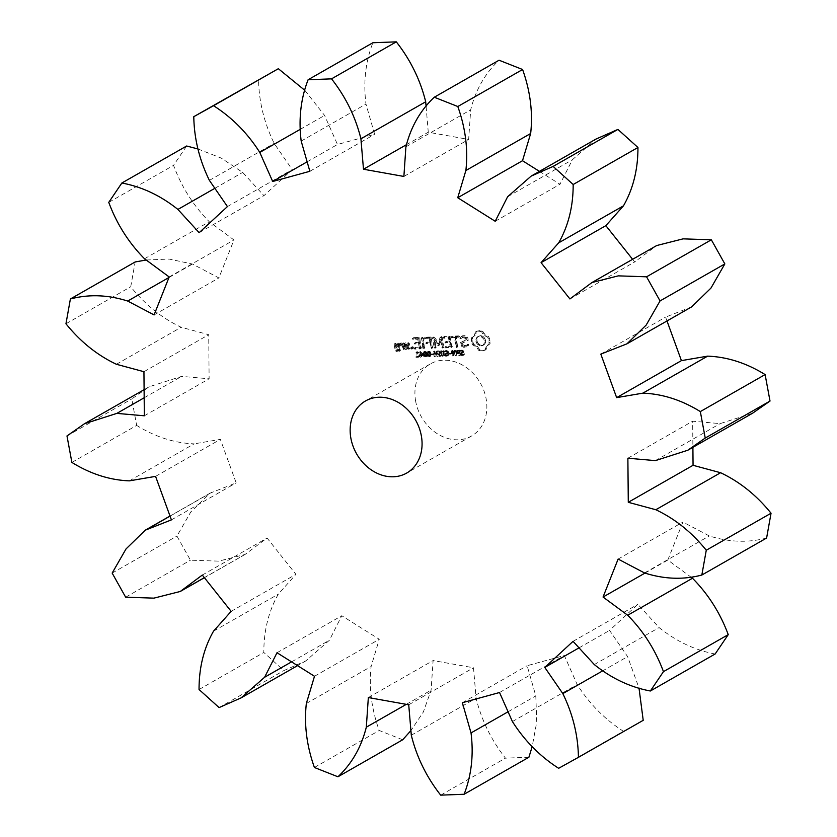 <?xml version="1.0" encoding="UTF-8"?>
<svg xmlns="http://www.w3.org/2000/svg" width="837" height="837" viewBox="0 0 837 837"><rect width="100%" height="100%" fill="white"/><g stroke="black" fill="none" stroke-linecap="round" stroke-linejoin="round"><path stroke-width="0.63" stroke-dasharray="4.18 3.14" d="M71.888 462.422L136.672 425.416L131.765 398.946L149.237 386.746L181.629 376.378L209.124 378.784L208.716 334.695L181.179 327.267C161.991 318.186 145.178 304.689 130.729 286.767L135.165 261.96M66.981 435.951L131.765 398.946M129.358 480.856L194.142 443.851C174.504 443.108 155.337 436.956 136.672 425.416M144.184 397.774L181.629 376.378M146.193 260.004L169.137 259.072L192.489 264.053L218.875 277.926L233.952 239.957L209.292 221.753C193.462 205.724 181.545 186.923 173.541 165.36L186.641 146.004M198.003 148.986L221.177 158.057L242.688 172.422L263.937 195.659L292.218 169.576L274.17 143.378C264.136 122.84 258.926 101.601 258.57 79.672M304.835 90.344L324.578 115.433L337.468 144.487L374.631 134.286L365.968 104.07C363.227 82.152 365.539 61.708 372.873 42.75M426.085 106.404L428.272 132.225L468.657 139.444L470.687 109.814C475.667 89.852 485.136 73.321 499.061 60.222M539.447 171.365L559.984 184.266L572.393 159.741L595.934 139.099M632.605 259.303L634.697 261.939L656.742 245.523M691.749 306.813L665.593 317.118L666.995 320.958M752.547 413.248L720.144 423.616L692.659 421.21L692.9 447.324M766.608 538.034C748.09 542.92 728.985 542.23 709.295 535.942L682.908 522.068L667.821 560.037L690.807 576.996M715.143 653.99C695.076 650.223 676.39 641.424 659.096 627.572L637.836 604.335L609.566 630.418L627.604 656.616L638.997 688.014M643.214 720.322L623.439 731.287C604.879 719.433 589.468 703.865 577.206 684.561L564.305 655.507L527.143 665.708L535.816 695.924L536.747 721.996L532.165 746.656M528.9 757.244L505.464 758.144C491.246 740.013 481.453 720.04 476.086 698.215L473.512 667.769L433.116 660.55L431.097 690.18L423.334 712.046L410.915 730.596M402.712 739.772L379.192 730.481C371.471 708.824 368.782 687.491 371.126 666.482L379.266 639.269L341.799 615.729L329.391 640.253L305.84 660.895L283.869 670.583L263.822 652.494C263.781 630.617 268.614 611.177 278.313 594.165L295.932 574.339L267.087 538.055L245.042 554.471L218.687 561.135L190.438 560.194L176.942 536.078L190.815 511.93L210.035 493.181L236.18 482.876L220.351 439.373L194.142 443.851M415.675 401.352A41.515 33.972 60.3 0 1 430.291 363.949A41.515 33.972 60.3 0 1 480.386 383.147A41.515 33.972 60.3 0 1 471.482 436.046A41.515 33.972 60.3 0 1 415.675 401.352M482.635 331.18L485.146 334.748L488.745 336.694L489.969 340.178L490.053 343.714L487.218 345.911L486.056 349.615L483.064 350.379L479.842 349.856L477.331 346.288L473.732 344.342L472.507 340.858L472.424 337.321L475.259 335.124L476.42 331.421L479.475 330.646L482.635 331.18L481.599 331.766L482.677 333.722L487.709 337.28L488.934 340.774L489.017 344.31L486.182 346.497L485.021 350.211L482.028 350.975L478.806 350.452L476.295 346.884L472.696 344.938L471.472 341.444L471.388 337.907L474.223 335.721L475.385 332.007L478.44 331.243L481.599 331.766M461.072 352.775L461.208 354.197L462.254 354.993L464.598 354.616L464.441 353.789L462.924 354.511L461.605 353.695L463.834 352.157L463.29 350.243L460.538 350.295L460.685 351.08L462.934 350.651L463.269 351.707L460.036 353.371L459.942 354.218L461.218 355.579L463.562 355.212L463.405 354.375L461.888 355.097L460.57 354.292L462.798 352.754L462.254 350.829L459.503 350.881L459.649 351.666L461.898 351.247L462.233 352.304L461.072 352.775M463.876 354.951L462.84 355.537L463.876 354.951M463.363 354.375L464.441 353.789M461.658 353.204L460.622 353.789L461.658 353.204M463.049 352.67L462.014 353.266L463.049 352.67M459.503 350.881L460.559 350.284M460.727 351.069L459.691 351.666L460.727 351.069M463.269 351.707L461.783 352.597L463.269 351.707M456.761 350.985L457.358 352.806L459.367 353.245L459.712 355.108L460.298 355.087L459.377 350.086L457.515 350.232L455.726 351.571L456.322 353.392L458.331 353.842L458.676 355.694L459.262 355.673L458.341 350.682L455.726 351.571M457.515 350.232L456.029 351.08L457.515 350.232M452.336 350.358L453.267 355.359L453.989 355.327L455.255 350.776L456.092 355.244L456.636 355.223L455.715 350.232L454.794 350.264L453.644 354.417L452.89 350.337L451.3 350.954L452.231 355.945L452.953 355.924L454.219 351.373L455.056 355.84L455.6 355.819L454.679 350.818L453.759 350.86L452.608 355.014L451.854 350.933L451.3 350.954M449.908 352.973L450.024 353.58L451.875 353.507L451.76 352.9L448.873 353.57L448.988 354.166L450.84 354.093L450.724 353.496L448.873 353.57M445.169 353.13L445.566 355.275L448.193 355.484L449.155 354.145L448.14 351.121L446.309 350.494L444.771 350.996L444.918 351.781L446.519 351.059L447.795 351.55L448.329 354.522L446.09 354.919L445.859 353.695L447.042 353.643L446.937 353.057L444.133 353.716L444.531 355.871L447.157 356.081L448.119 354.731L447.104 351.707L445.274 351.08L443.736 351.592L443.882 352.377L445.483 351.645L446.759 352.147L447.293 355.118L445.054 355.516L444.824 354.281L446.006 354.239L445.901 353.653L444.133 353.716M448.193 355.484L447.157 356.081L448.193 355.484M445.556 350.619L443.736 351.592L445.556 350.619M445.504 351.331L444.468 351.927L445.504 351.331M448.329 354.522L446.163 355.704L448.329 354.522M467.663 337.07L468.249 340.24L462.631 342.898L462.934 344.562L464.577 345.451L466.439 345.388L467.956 344.185L468.689 345.21L466.962 346.56L464.483 346.664L461.993 345.294L461.396 342.092L467.015 339.424L466.711 337.782L463.206 336.955L461.689 338.148L460.957 337.123L462.704 335.742L465.11 335.647L467.663 337.07L466.627 337.667L467.213 340.837L461.595 343.484L461.898 345.147L463.541 346.047L467.695 344.97L465.927 347.156L463.447 347.25L460.957 345.89L460.36 342.678L465.979 340.021L465.675 338.378L462.17 337.541L460.653 338.744L459.921 337.719L461.668 336.338L464.075 336.244L466.627 337.667M459.021 337.102L456.343 337.206L457.609 346.926L455.276 337.248L451.959 336.767L452.409 336.139L458.802 335.899L459.45 336.474L457.985 337.698L455.307 337.803L456.573 347.512L454.24 337.845L450.923 337.363L451.373 336.736L457.766 336.484L458.414 337.07L457.985 337.698M449.898 336.233L451.917 347.146L446.571 347.345L445.901 346.769L446.351 346.152L451.143 345.974L450.473 342.312L446.069 341.873L446.519 341.245L450.243 341.098L449.574 337.468L444.771 337.656L444.102 337.07L444.541 336.443L449.898 336.233L448.862 336.83L451.3 347.125L450.881 347.732L445.535 347.941L444.865 347.365L445.305 346.748L450.107 346.56L449.438 342.908L445.033 342.459L445.483 341.841L449.207 341.695L448.538 338.064L443.736 338.242L443.066 337.656L443.505 337.039L448.862 336.83M439.111 350.87L438.536 350.891L440.607 355.84L441.277 355.819L441.434 351.634L443.108 355.746L443.756 355.725L444.008 350.682L443.401 350.703L443.244 354.888L441.559 350.776L440.963 350.797L440.817 355.024L439.111 350.87L437.5 351.477L439.571 356.436L440.241 356.405L440.398 352.22L442.072 356.342L442.721 356.311L442.972 351.268L442.365 351.289L442.208 355.484L440.524 351.362L439.927 351.383L439.781 355.62L438.075 351.456M434.277 351.048L435.209 356.049L435.795 356.028L435.334 353.58L437.542 353.496L438.002 355.945L438.588 355.924L437.667 350.923L437.071 350.944L437.437 352.911L435.23 352.994L434.863 351.027L433.242 351.645L434.173 356.646L434.759 356.614L434.298 354.166L436.506 354.082L436.966 356.531L437.552 356.51L436.621 351.519L436.035 351.54L436.401 353.496L434.194 353.58L433.828 351.624L433.242 351.645M431.84 353.674L431.944 354.271L433.807 354.197L433.692 353.601L430.804 354.26L430.909 354.867L432.76 354.794L432.656 354.187L430.804 354.26M427.916 351.843L428.649 355.767L429.925 356.353L430.971 355.673L430.971 353.695L430.239 351.749L428.962 351.153L426.88 352.44L427.613 356.363L428.889 356.949L429.936 356.259L429.936 354.292L429.203 352.335L427.927 351.749L426.88 352.44L428.962 351.153L427.916 351.843M429.925 356.353L430.971 355.673L429.925 356.353M424.056 351.99L424.788 355.913L426.064 356.499L427.1 355.819L427.111 353.852L426.368 351.896L425.091 351.31L423.02 352.586L423.752 356.51L425.018 357.096L426.064 356.416L426.075 354.438L425.332 352.492L424.056 351.896L423.02 352.586L425.091 351.31L424.056 351.99M426.064 356.499L427.1 355.819L426.064 356.499M420.174 354.647L421.764 356.562L421.503 355.16L423.627 355.076L423.48 354.313L420.268 351.592L420.833 354.626L419.138 355.244L420.153 357.179L420.729 357.158L420.467 355.756L422.591 355.673L419.232 352.178L419.797 355.223L419.138 355.244M434.393 337.133L438.944 343.4L437.908 343.986L433.357 337.719L434.393 337.133L433.357 337.719M438.944 343.4L441.109 336.892L442.166 337.144L443.955 346.811L443.537 347.46L442.888 346.853L441.507 339.414L439.279 345.189L434.937 339.644L435.899 347.763L433.44 337.468L433.89 336.851M425.259 337.185L430.616 336.976L431.243 337.562L432.614 347.889L431.181 343.065L426.776 342.615L427.226 341.988L430.961 341.852L430.281 338.211L425.478 338.399L424.809 337.813L425.259 337.185L424.223 337.771L429.58 337.573L430.208 338.158L431.578 348.474L430.145 343.651L425.74 343.201L426.19 342.574L429.925 342.438L429.245 338.797L424.443 338.985L423.773 338.399L424.223 337.771M422.486 337.29L423.145 337.897L424.505 348.192L422.068 337.939L422.486 337.29L421.45 337.886L423.888 348.14L423.47 348.788L422.821 348.182L421.45 337.886M416.931 356.238L419.421 356.656L418.406 356.175L417.789 352.858L418.626 352.356L417.004 351.718L417.83 356.196L415.989 357.336L418.385 357.253L417.37 356.771L416.753 353.444L417.59 352.952L416.428 352.293L416.795 356.792L415.895 356.824M412.432 346.612L411.71 347.669L412.808 348.652L413.112 346.905L410.831 347.543L411.773 349.238L412.484 348.192L411.396 347.209M413.771 337.625L419.117 337.416L419.755 338.002L421.137 348.328L415.79 348.537L415.121 347.962L415.57 347.345L420.373 347.156L419.693 343.494L415.288 343.055L415.738 342.427L419.463 342.281L418.793 338.65L413.991 338.839L413.321 338.253L413.771 337.625L412.735 338.221L418.082 338.012L418.72 338.598L420.519 348.307L420.101 348.914L414.754 349.123L414.085 348.548L414.535 347.93L419.337 347.742L418.657 344.091L414.252 343.651L414.702 343.024L418.427 342.877L417.757 339.247L412.955 339.424L412.285 338.849L412.735 338.221M405.966 348.318L405.066 343.432L405.485 342.825L409.272 343.264L410.182 348.161L406.604 348.883L405.966 348.318L404.93 348.914L404.438 343.411L408.236 343.861L409.147 348.747L405.568 349.479L404.93 348.914M403.455 342.898L404.104 343.463L404.574 348.966L403.476 345.943L401.457 344.289L400.965 345.137L400.023 344.373L401.519 342.971L403.183 344.321L403.455 342.898L402.419 343.494L403.068 344.059L403.539 349.552L402.44 346.539L400.421 344.886L399.929 345.733L398.987 344.97L400.484 343.568L402.147 344.917L402.419 343.494M398.726 343.086L399.919 346.654L396.884 347.365L397.324 349.72L399.395 349.646L399.73 348.558L400.379 349.123L400.159 350.818L396.361 350.368L395.148 343.808L398.726 343.086L397.69 343.672L398.883 347.25L395.849 347.951L396.288 350.316L398.36 350.232L398.694 349.155L399.542 350.797L395.964 351.53L395.326 350.965L394.112 344.405L397.69 343.672M155.577 476.379L220.351 439.373M144.341 415.79L209.124 378.784M171.407 519.882L236.18 482.876M143.943 371.701L208.716 334.695M170.037 516.136L211.771 492.302M116.406 364.273L181.179 327.267M112.158 573.083L176.942 536.078M65.956 323.773L130.729 286.767M125.655 597.199L190.438 560.194M204.354 577.645L246.183 553.759M168.969 277.486L192.489 264.053M202.303 575.061L267.087 538.055M154.092 314.932L218.875 277.926M231.148 611.345L295.932 574.339M169.179 276.963L233.952 239.957M213.529 631.171L278.313 594.165M144.508 258.759L209.292 221.753M199.049 689.51L263.822 652.494M108.758 202.366L173.541 165.36M219.085 707.589L283.869 670.583M291.558 661.868L329.391 640.253M214.858 188.315L242.688 172.422M277.016 652.734L341.799 615.729M199.164 232.665L263.937 195.659M314.492 676.275L379.266 639.269M227.434 206.582L292.218 169.576M306.342 703.488L371.126 666.482M209.396 180.384L274.17 143.378M314.409 767.487L379.192 730.481M406.301 704.346L431.097 690.18M299.792 129.599L324.578 115.433M368.343 697.556L433.116 660.55M307.137 161.823L337.468 144.487M408.728 704.775L473.512 667.769M309.857 171.292L374.631 134.286M411.302 735.221L476.086 698.215M301.184 141.076L365.968 104.07M440.691 795.15L505.464 758.144M508.08 711.764L535.816 695.924M462.369 702.714L527.143 665.708M406.186 144.843L428.272 132.225M499.532 692.513L564.305 655.507M403.884 176.45L468.657 139.444M512.422 721.567L577.206 684.561M405.903 146.82L470.687 109.814M558.656 768.293L623.439 731.287M602.316 671.065L627.604 656.616M579.016 647.859L609.566 630.418M573.063 641.341L637.836 604.335M495.201 221.271L559.984 184.266M594.312 664.578L659.096 627.572M507.609 196.747L572.393 159.741M644.898 573.136L667.821 560.037M618.124 559.074L682.908 522.068M569.913 298.945L634.697 261.939M644.511 572.947L709.295 535.942M590.817 283.241L655.601 246.235M625.229 344.698L690.012 307.692M600.82 354.124L665.593 317.118M627.876 458.216L692.659 421.21M655.371 460.622L720.144 423.616M483.713 333.126L482.677 333.722M481.066 330.761L480.03 331.347M485.146 334.748L484.11 335.334M479.475 330.646L478.44 331.243M486.852 335.961L485.816 336.558M477.906 330.866L476.87 331.462M488.745 336.694L487.709 337.28M476.42 331.421L475.385 332.007M489.499 338.41L488.463 338.995M476.086 333.419L475.039 334.015M489.969 340.178L488.934 340.774M475.259 335.124L474.223 335.721M490.158 341.967L489.122 342.553M474.024 336.453L472.989 337.049M490.053 343.714L489.017 344.31M472.424 337.321L471.388 337.907M488.452 344.582L487.416 345.168M472.319 339.069L471.283 339.665M487.218 345.911L486.182 346.497M472.507 340.858L471.472 341.444M486.402 347.617L485.355 348.202M472.978 342.626L471.942 343.222M486.056 349.615L485.021 350.211M473.732 344.342L472.696 344.938M484.613 350.159L483.577 350.755M475.625 345.074L474.589 345.671M483.064 350.379L482.028 350.975M477.331 346.288L476.295 346.884M481.463 350.284L480.428 350.87M478.764 347.91L477.728 348.495M479.842 349.856L478.806 350.452M460.685 351.08L459.649 351.666M459.377 350.086L458.341 350.682M460.298 355.087L459.262 355.673M459.367 353.245L458.331 353.842M459.712 355.108L458.676 355.694M453.267 355.359L452.231 355.945M452.89 350.337L451.854 350.933M453.989 355.327L452.953 355.924M453.644 354.417L452.608 355.014M455.255 350.776L454.219 351.373M454.794 350.264L453.759 350.86M456.092 355.244L455.056 355.84M455.715 350.232L454.679 350.818M456.636 355.223L455.6 355.819M450.024 353.58L448.988 354.166M451.76 352.9L450.724 353.496M451.875 353.507L450.84 354.093M445.566 355.275L444.531 355.871M446.937 353.057L445.901 353.653M447.042 353.643L446.006 354.239M445.859 353.695L444.824 354.281M446.09 354.919L445.054 355.516M444.918 351.781L443.882 352.377M444.97 351.781L443.934 352.377M468.249 340.24L467.213 340.837M465.11 335.647L464.075 336.244M462.631 342.898L461.595 343.484M462.704 335.742L461.668 336.338M462.934 344.562L461.898 345.147M460.957 337.123L459.921 337.719M464.577 345.451L463.541 346.047M460.925 337.949L459.89 338.546M466.439 345.388L465.403 345.974M461.689 338.148L460.653 338.744M467.956 344.185L466.92 344.781M463.206 336.955L462.17 337.541M468.73 344.384L467.695 344.97M465.069 336.882L464.033 337.478M468.689 345.21L467.653 345.807M466.711 337.782L465.675 338.378M466.962 346.56L465.927 347.156M467.015 339.424L465.979 340.021M464.483 346.664L463.447 347.25M461.396 342.092L460.36 342.678M461.993 345.294L460.957 345.89M456.343 337.206L455.307 337.803M459.45 336.474L458.414 337.07M458.027 346.277L456.992 346.863M458.802 335.899L457.766 336.484M457.609 346.926L456.573 347.512M452.409 336.139L451.373 336.736M456.95 346.309L455.914 346.905M451.959 336.767L450.923 337.363M455.276 337.248L454.24 337.845M452.629 337.353L451.593 337.939M450.526 336.819L449.49 337.416M444.541 336.443L443.505 337.039M452.336 346.539L451.3 347.125M444.102 337.07L443.066 337.656M451.917 347.146L450.881 347.732M444.771 337.656L443.736 338.242M446.571 347.345L445.535 347.941M449.574 337.468L448.538 338.064M445.901 346.769L444.865 347.365M450.243 341.098L449.207 341.695M446.351 346.152L445.305 346.748M446.519 341.245L445.483 341.841M451.143 345.974L450.107 346.56M446.069 341.873L445.033 342.459M450.473 342.312L449.438 342.908M446.738 342.459L445.702 343.044M438.536 350.891L437.5 351.477M440.817 355.024L439.781 355.62M440.607 355.84L439.571 356.436M440.963 350.797L439.927 351.383M441.277 355.819L440.241 356.405M441.559 350.776L440.524 351.362M441.434 351.634L440.398 352.22M443.244 354.888L442.208 355.484M443.108 355.746L442.072 356.342M443.401 350.703L442.365 351.289M443.756 355.725L442.721 356.311M444.008 350.682L442.972 351.268M435.209 356.049L434.173 356.646M434.863 351.027L433.828 351.624M435.795 356.028L434.759 356.614M435.23 352.994L434.194 353.58M435.334 353.58L434.298 354.166M437.437 352.911L436.401 353.496M437.542 353.496L436.506 354.082M437.071 350.944L436.035 351.54M438.002 355.945L436.966 356.531M437.667 350.923L436.621 351.519M438.588 355.924L437.552 356.51M431.944 354.271L430.909 354.867M433.692 353.601L432.656 354.187M433.807 354.197L432.76 354.794M420.279 355.212L419.243 355.798M420.833 354.626L419.797 355.223M420.938 355.181L419.902 355.777M420.268 351.592L419.232 352.178M421.199 356.583L420.153 357.179M420.812 351.571L419.776 352.157M421.764 356.562L420.729 357.158M423.48 354.313L422.444 354.898M421.503 355.16L420.467 355.756M423.627 355.076L422.591 355.673M441.109 336.892L440.074 337.478L437.908 343.986M433.44 337.468L432.405 338.054L432.855 337.447M440.074 337.478L441.13 337.729L442.501 348.056L440.471 340L438.243 345.786L433.901 340.23L435.282 347.7L434.863 348.349L434.215 347.742L432.405 338.054M441.507 336.568L440.471 337.165M435.25 347.146L434.215 347.742M442.166 337.144L441.13 337.729M435.899 347.763L434.863 348.349M443.955 346.811L442.919 347.407M436.318 347.104L435.282 347.7M443.537 347.46L442.501 348.056M434.937 339.644L433.901 340.23M442.888 346.853L441.852 347.449M438.755 344.907L437.72 345.503M441.507 339.414L440.471 340M439.279 345.189L438.243 345.786M439.687 344.854L438.651 345.44M430.616 336.976L429.58 337.573M424.809 337.813L423.773 338.399M431.243 337.562L430.208 338.158M425.478 338.399L424.443 338.985M433.032 347.229L431.997 347.826M430.281 338.211L429.245 338.797M432.614 347.889L431.578 348.474M430.961 341.852L429.925 342.438M431.965 347.271L430.929 347.868M427.226 341.988L426.19 342.574M431.181 343.065L430.145 343.651M426.776 342.615L425.74 343.201M427.456 343.191L426.42 343.787M423.145 337.897L422.11 338.493M422.068 337.939L421.032 338.535M424.924 347.543L423.888 348.14M423.857 347.585L422.821 348.182M424.505 348.192L423.47 348.788M417.025 356.75L415.989 357.336M417.83 356.196L416.795 356.792M419.421 356.656L418.385 357.253M417.004 351.718L415.968 352.314M419.327 356.143L418.291 356.729M417.464 351.697L416.428 352.293M418.406 356.175L417.37 356.771M417.789 352.858L416.753 353.444M418.709 352.816L417.673 353.413M418.626 352.356L417.59 352.952M411.867 346.947L410.831 347.543M413.112 346.905L412.076 347.491M411.71 347.669L410.674 348.255M413.52 347.596L412.484 348.192M412.128 348.359L411.093 348.945M413.373 348.307L412.327 348.903M412.808 348.652L411.773 349.238M419.117 337.416L418.082 338.012M413.321 338.253L412.285 338.849M419.755 338.002L418.72 338.598M413.991 338.839L412.955 339.424M421.555 347.721L420.519 348.307M418.793 338.65L417.757 339.247M421.137 348.328L420.101 348.914M419.463 342.281L418.427 342.877M415.79 348.537L414.754 349.123M415.738 342.427L414.702 343.024M415.121 347.962L414.085 348.548M415.288 343.055L414.252 343.651M415.57 347.345L414.535 347.93M415.958 343.641L414.922 344.227M420.373 347.156L419.337 347.742M419.693 343.494L418.657 344.091M405.066 343.432L404.03 344.017M406.604 348.883L405.568 349.479M405.485 342.825L404.438 343.411M409.764 348.767L408.728 349.353M408.644 342.699L407.609 343.296M410.182 348.161L409.147 348.747M409.272 343.264L408.236 343.861M404.104 343.463L403.068 344.059M403.026 343.505L401.99 344.101M405.003 348.359L403.968 348.945M403.183 344.321L402.147 344.917M404.574 348.966L403.539 349.552M401.519 342.971L400.484 343.568M403.936 348.401L402.9 348.987M400.787 343.003L399.751 343.599M403.476 345.943L402.44 346.539M400.023 344.373L398.987 344.97M401.457 344.289L400.421 344.886M400.965 345.137L399.929 345.733M399.364 343.651L398.328 344.237M395.566 343.201L394.53 343.798M399.919 346.654L398.883 347.25M395.148 343.808L394.112 344.405M399.5 347.261L398.464 347.857M396.361 350.368L395.326 350.965M396.884 347.365L395.849 347.951M397 350.933L395.964 351.53M397.324 349.72L396.288 350.316M400.159 350.818L399.123 351.404M399.395 349.646L398.36 350.232M400.578 350.211L399.542 350.797M399.301 349.165L398.266 349.761M400.379 349.123L399.343 349.72M399.73 348.558L398.694 349.155M479.298 336.233L477.686 336.683L475.876 339.362L476.577 343.16L479.36 345.66L482.719 345.535L484.529 342.856L483.828 339.058L481.045 336.558L479.298 336.233L480.333 335.647L477.686 336.683M456.343 352.293L456.521 351.519L457.86 351.278L458.226 353.266L456.343 352.293L457.86 351.278M456.521 351.519L457.86 350.766L456.521 351.519M427.937 355.892L427.592 352.45L428.513 352.419L429.14 353.444L429.444 355.819L428.785 356.384L427.937 355.892L428.973 355.296L428.418 352.262L429.915 352.21L430.48 355.233L429.82 355.798L428.973 355.296M429.235 356.227L430.27 355.641L429.235 356.227M427.592 352.45L429.067 351.718L427.592 352.45M424.077 356.039L423.721 352.607L424.652 352.565L425.269 353.591L425.573 355.976L424.924 356.531L424.077 356.039L425.112 355.443L424.547 352.408L426.043 352.356L426.608 355.38L425.96 355.945L425.112 355.443M425.374 356.384L426.41 355.788L425.374 356.384M423.721 352.607L425.196 351.864L423.721 352.607M420.362 355.202L419.954 352.963L422.078 355.129L420.362 355.202L421.398 354.606L420.99 352.367L419.954 352.963M407.284 344.509L405.213 344.582L405.893 348.265L407.964 348.182L407.284 344.509L408.32 343.913L405.213 344.582M397.366 344.886L395.294 344.97L395.629 346.748L397.701 346.664L397.366 344.886L398.402 344.3L395.294 344.97M478.733 336.087L476.515 337.782M477.55 337.185L475.876 339.362M476.912 338.776L476.923 340.68L475.887 341.276M476.923 340.68L477.613 342.563L476.577 343.16M477.613 342.563L478.827 344.08L477.791 344.677M478.827 344.08L480.396 345.074L479.36 345.66M480.396 345.074L482.143 345.388L481.108 345.984M482.143 345.388L483.755 344.938L482.719 345.535M483.755 344.938L484.926 343.85L483.891 344.436M484.926 343.85L485.565 342.26L484.529 342.856M485.565 342.26L485.554 340.356L484.518 340.941M485.554 340.356L484.864 338.472L483.828 339.058M484.864 338.472L483.65 336.955L482.614 337.541M483.65 336.955L482.091 335.961L481.045 336.558M482.091 335.961L480.333 335.647M458.896 350.682L459.262 352.67L457.379 351.697M459.262 352.67L458.226 353.266M420.99 352.367L423.114 354.543L422.078 355.129M423.114 354.543L421.398 354.606M406.248 343.997L406.928 347.669L405.893 348.265M406.928 347.669L409 347.596L407.964 348.182M409 347.596L408.32 343.913M396.33 344.373L396.665 346.152L395.629 346.748M396.665 346.152L398.736 346.068L397.701 346.664M398.736 346.068L398.402 344.3M460.978 353.622L459.942 354.218M461.208 354.197L460.172 354.794M462.306 352.136L461.271 352.733M461.637 354.668L460.601 355.265M462.254 354.993L461.218 355.579M463.039 355.076L462.003 355.673M463.321 351.216L462.286 351.812M462.934 350.651L461.898 351.247M462.129 350.452L461.093 351.048M462.924 354.511L461.888 355.097M462.034 354.302L460.988 354.898M461.605 353.695L460.57 354.292M462.024 349.887L460.988 350.473M463.29 350.243L462.254 350.829M463.949 351.258L462.913 351.843M462.516 352.806L461.48 353.402M456.761 351.707L455.726 352.304M456.981 352.325L455.945 352.911M457.358 352.806L456.322 353.392M458.174 350.138L457.138 350.724M457.965 353.172L456.929 353.758M458.781 353.266L457.745 353.863M446.414 355.579L445.378 356.175M447.272 355.683L446.236 356.28M446.613 355.066L445.577 355.662M449.155 354.145L448.119 354.731M449.113 352.994L448.077 353.58M448.14 351.121L447.104 351.707M448.496 352.994L447.46 353.591M446.309 350.494L445.274 351.08M447.795 351.55L446.759 352.147M446.519 351.059L445.483 351.645M445.2 351.561L444.165 352.157M427.916 353.81L426.88 354.407M428.649 355.767L427.613 356.363M430.239 351.749L429.203 352.335M430.971 353.695L429.936 354.292M424.045 353.957L423.009 354.553M424.788 355.913L423.752 356.51M426.368 351.896L425.332 352.492M427.111 353.852L426.075 354.438M417.621 352.042L416.585 352.639M417.872 352.251L416.836 352.848M418.218 352.346L417.182 352.932M457.368 351.247L456.332 351.843M457.504 352.095L456.468 352.691M457.766 352.429L456.73 353.015M458.174 352.639L457.138 353.235M458.77 352.691L457.724 353.287M458.31 350.703L457.274 351.299M428.711 354.668L427.676 355.254M429.339 355.683L428.293 356.269M430.48 355.233L429.444 355.819M430.5 354.595L429.465 355.191M430.375 353.727L429.339 354.313M430.176 352.848L429.14 353.444M429.915 352.21L428.879 352.806M429.548 351.822L428.513 352.419M428.418 352.262L427.383 352.858M428.387 352.9L427.351 353.496M428.513 353.789L427.477 354.375M424.851 354.815L423.815 355.411M425.468 355.83L424.432 356.426M426.608 355.38L425.573 355.976M426.629 354.742L425.594 355.338M426.504 353.873L425.468 354.459M426.305 352.994L425.269 353.591M426.043 352.356L425.008 352.952M425.688 351.979L424.652 352.565M424.547 352.408L423.512 353.005M424.526 353.047L423.491 353.643M424.652 353.936L423.616 354.532M149.237 386.746L144.1 389.676M210.035 493.181L170.005 516.042M245.042 554.471L204.395 577.697M305.84 660.895L297.553 665.635M430.291 363.949L365.518 400.954M471.482 436.046L406.709 473.051M460.423 353.015L461.459 352.429M462.034 352.492L463.07 351.896M463.499 355.244L464.535 354.647M460.099 351.331L461.135 350.745M462.851 354.815L463.886 354.218M460.831 353.612L461.867 353.015M462.411 353.099L463.447 352.513M456.238 350.933L457.274 350.337M447.314 355.997L448.35 355.411M446.874 355.516L447.91 354.93M443.913 351.488L444.949 350.891M444.489 351.917L445.525 351.32M427.32 351.906L428.356 351.31M429.496 356.792L430.532 356.196M423.459 352.053L424.495 351.456M425.635 356.939L426.671 356.342M456.646 351.435L457.682 350.839M429.151 356.3L430.187 355.704M427.676 352.398L428.711 351.802M425.28 356.447L426.315 355.851M423.804 352.544L424.84 351.948"/><path stroke-width="1.26" d="M116.856 413.384L144.341 415.79L143.943 371.701L116.406 364.273C97.207 355.191 80.394 341.695 65.956 323.773L70.392 298.966C88.91 294.08 108.015 294.77 127.705 301.058L154.092 314.932L169.179 276.963L144.508 258.759C128.689 242.73 116.772 223.929 108.758 202.366L121.857 183.01C141.924 186.777 160.61 195.576 177.904 209.428L199.164 232.665L227.434 206.582L209.396 180.384C199.352 159.846 194.153 138.607 193.786 116.678L213.561 105.713C232.121 117.567 247.532 133.135 259.794 152.439L272.695 181.493L309.857 171.292L301.184 141.076C298.453 119.157 300.755 98.714 308.1 79.756L331.536 78.856C345.754 96.987 355.547 116.96 360.914 138.785L363.488 169.231L403.884 176.45L405.903 146.82C410.894 126.858 420.352 110.327 434.288 97.228L457.808 106.519C465.529 128.176 468.218 149.509 465.874 170.518L457.734 197.731L495.201 221.271L507.609 196.747L531.16 176.105L553.131 166.417L573.178 184.506C573.219 206.383 568.386 225.823 558.687 242.835L541.068 262.661L569.913 298.945L591.958 282.529L618.313 275.865L646.562 276.806L660.058 300.922L646.185 325.07L626.965 343.819L600.82 354.124L616.649 397.627L642.858 393.149C662.496 393.892 681.663 400.044 700.328 411.584L705.235 438.054L687.763 450.254L655.371 460.622L627.876 458.216L628.284 502.305L655.821 509.733C675.009 518.814 691.822 532.311 706.271 550.233L701.835 575.04C683.306 579.926 664.201 579.235 644.511 572.947L618.124 559.074L603.048 597.043L627.708 615.247C643.538 631.276 655.455 650.077 663.459 671.64L650.359 690.996C630.292 687.229 611.617 678.43 594.312 664.578L573.063 641.341L544.782 667.424L562.83 693.622C572.864 714.16 578.074 735.399 578.43 757.328L558.656 768.293C540.106 756.439 524.694 740.871 512.422 721.567L499.532 692.513L462.369 702.714L471.032 732.93C473.773 754.848 471.461 775.292 464.127 794.25L440.691 795.15C426.472 777.018 416.68 757.046 411.302 735.221L408.728 704.775L368.343 697.556L366.313 727.186C361.333 747.148 351.864 763.679 337.939 776.778L314.409 767.487C306.687 745.83 304.009 724.497 306.342 703.488L314.492 676.275L277.016 652.734L264.607 677.259L241.066 697.901L219.085 707.589L199.049 689.51C199.007 667.633 203.83 648.183 213.529 631.171L231.148 611.345L202.303 575.061L180.258 591.477L153.903 598.141L125.655 597.199L112.158 573.083L126.031 548.936L145.251 530.187L171.407 519.882L155.577 476.379L129.358 480.856C109.72 480.114 90.563 473.962 71.888 462.422L66.981 435.951L84.453 423.752L116.856 413.384L144.184 397.774M350.902 438.358A41.515 33.972 60.3 0 1 365.518 400.954A41.515 33.972 60.3 0 1 415.602 420.153A41.515 33.972 60.3 0 1 406.709 473.051A41.515 33.972 60.3 0 1 350.902 438.358M70.392 298.966L135.165 261.96L146.193 260.004M121.857 183.01L186.641 146.004L198.003 148.986M193.786 116.678L278.344 68.707L304.835 90.344M308.1 79.756L372.873 42.75L396.309 41.85C410.528 59.982 420.32 79.954 425.698 101.779L426.085 106.404M434.288 97.228L499.061 60.222L522.591 69.513C530.313 91.17 532.991 112.503 530.658 133.512L522.508 160.725L539.447 171.365M531.16 176.105L595.934 139.099L617.915 129.411L637.951 147.49C637.993 169.367 633.17 188.817 623.471 205.829L605.852 225.655L632.605 259.303M591.958 282.529L656.742 245.523L683.097 238.859L711.345 239.8L724.842 263.917L710.969 288.064L691.749 306.813L626.965 343.819M666.995 320.958L681.423 360.621L707.642 356.143C727.28 356.886 746.437 363.038 765.112 374.578L770.019 401.049L752.547 413.248L687.763 450.254M692.9 447.324L693.057 465.299L720.594 472.727C739.793 481.809 756.606 495.305 771.044 513.227L766.608 538.034L701.835 575.04M690.807 576.996L692.492 578.241C708.311 594.27 720.228 613.071 728.242 634.634L715.143 653.99L650.359 690.996M638.997 688.014L643.214 720.322L578.43 757.328M532.165 746.656L528.9 757.244L464.127 794.25M410.915 730.596L402.712 739.772L337.939 776.778M146.988 529.308L170.037 516.136M181.399 590.765L204.354 577.645M127.705 301.058L168.969 277.486M264.607 677.259L291.558 661.868M177.904 209.428L214.858 188.315M213.561 105.713L278.344 68.707M366.313 727.186L406.301 704.346M259.794 152.439L299.792 129.599M272.695 181.493L307.137 161.823M331.536 78.856L396.309 41.85M471.032 732.93L508.08 711.764M360.914 138.785L425.698 101.779M363.488 169.231L406.186 144.843M457.808 106.519L522.591 69.513M562.83 693.622L602.316 671.065M465.874 170.518L530.658 133.512M544.782 667.424L579.016 647.859M457.734 197.731L522.508 160.725M553.131 166.417L617.915 129.411M663.459 671.64L728.242 634.634M573.178 184.506L637.951 147.49M627.708 615.247L692.492 578.241M558.687 242.835L623.471 205.829M603.048 597.043L644.898 573.136M541.068 262.661L605.852 225.655M646.562 276.806L711.345 239.8M706.271 550.233L771.044 513.227M660.058 300.922L724.842 263.917M655.821 509.733L720.594 472.727M628.284 502.305L693.057 465.299M616.649 397.627L681.423 360.621M642.858 393.149L707.642 356.143M705.235 438.054L770.019 401.049M700.328 411.584L765.112 374.578M144.1 389.676L84.453 423.752M170.005 516.042L145.251 530.187M204.395 577.697L180.258 591.477M297.553 665.635L241.066 697.901"/></g></svg>
